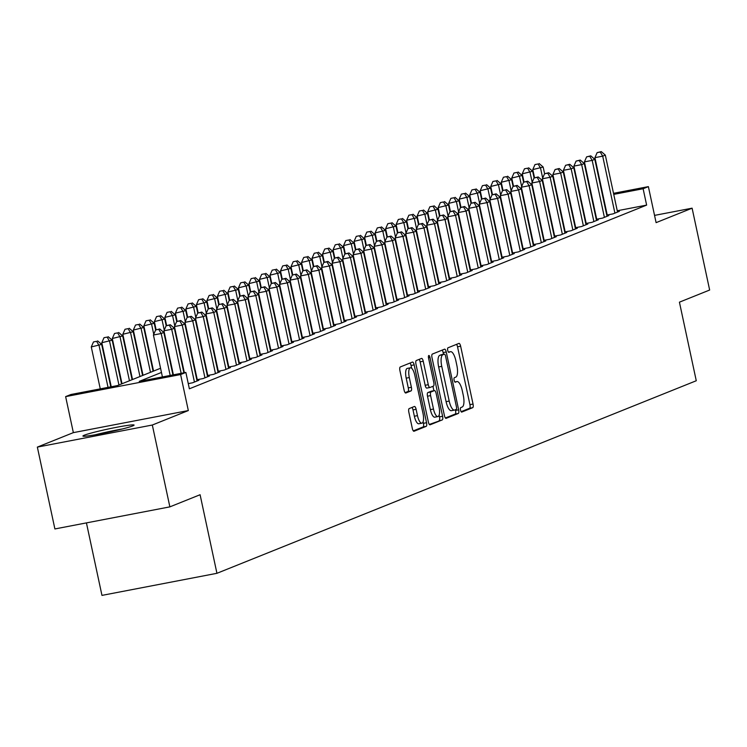 <?xml version="1.0" encoding="UTF-8"?>
<svg xmlns="http://www.w3.org/2000/svg" width="747" height="747" viewBox="0 0 747 747"><rect width="100%" height="100%" fill="white"/><g stroke="black" fill="none" stroke-linecap="round" stroke-linejoin="round"><path stroke-width="1.12" d="M460.525 410.122A2.306 0.766 79.1 0 0 461.683 412.092A2.306 0.766 79.1 0 0 461.73 412.083L472.692 407.675A3.296 1.092 79.1 0 0 473.038 404.052L460.638 346.206A3.296 1.092 79.1 0 0 458.985 343.387A3.296 1.092 79.1 0 0 458.919 343.405L447.957 347.813A2.306 0.766 79.1 0 0 447.714 350.352A2.306 0.766 79.1 0 0 448.872 352.323A2.306 0.766 79.1 0 0 448.919 352.304L450.338 351.734A10.533 3.502 79.1 0 1 450.553 351.678A10.533 3.502 79.1 0 1 455.847 360.698L456.875 365.516A10.533 3.502 79.1 0 1 455.782 377.123L454.363 377.693A2.306 0.766 79.1 0 0 454.12 380.232A2.306 0.766 79.1 0 0 455.278 382.212A2.306 0.766 79.1 0 0 455.325 382.193L456.744 381.624A10.533 3.502 79.1 0 1 456.959 381.558A10.533 3.502 79.1 0 1 462.253 390.578L463.289 395.406A10.533 3.502 79.1 0 1 462.188 407.012L460.768 407.582A2.306 0.766 79.1 0 0 460.525 410.122M132.742 425.911A26.164 1.597 -12.1 0 0 134.087 425.09A26.164 1.597 -12.1 0 0 112.489 428.106A26.164 1.597 -12.1 0 0 84.262 435.221A26.164 1.597 -12.1 0 0 82.917 436.052A26.164 1.597 -12.1 0 0 104.515 433.027A26.164 1.597 -12.1 0 0 132.742 425.911M409.179 408.59A3.296 1.092 79.1 0 0 408.842 412.213L412.316 428.442A3.296 1.092 79.1 0 0 413.969 431.262A3.296 1.092 79.1 0 0 414.034 431.243L426.21 426.35A3.296 1.092 79.1 0 0 426.556 422.727L414.155 364.881A3.296 1.092 79.1 0 0 412.503 362.062A3.296 1.092 79.1 0 0 412.437 362.08L400.261 366.973A3.296 1.092 79.1 0 0 399.916 370.596L404.118 390.205A3.296 1.092 79.1 0 0 405.77 393.015A3.296 1.092 79.1 0 0 405.836 392.997L411.046 390.905A3.296 1.092 79.1 0 0 411.392 387.282L409.309 377.552A8.805 2.923 79.1 0 1 410.411 367.795A8.805 2.923 79.1 0 1 414.828 375.339L422.998 413.418A8.805 2.923 79.1 0 1 421.896 423.175A8.805 2.923 79.1 0 1 417.47 415.64L416.116 409.291A3.296 1.092 79.1 0 0 414.464 406.471A3.296 1.092 79.1 0 0 414.389 406.489L409.179 408.59M169.868 506.868L54.895 528.951L37.35 447.098L152.323 425.024L169.868 506.868L200.093 494.729L216.938 573.304L696.269 380.746L679.425 302.171L709.65 290.032L692.105 208.18L656.099 222.643L648.377 186.629L643.12 188.739L646.631 205.108L189.374 388.804L185.863 372.436L180.606 374.546L65.633 396.62L70.89 394.509L117.503 385.564L160.558 368.262M152.323 425.024L188.328 410.561L180.606 374.546M444.409 415.556A3.296 1.092 79.1 0 0 446.062 418.367A3.296 1.092 79.1 0 0 446.127 418.348L458.303 413.464A3.296 1.092 79.1 0 0 458.649 409.832L446.248 351.986A3.296 1.092 79.1 0 0 444.596 349.166A3.296 1.092 79.1 0 0 444.521 349.185L432.345 354.078A3.296 1.092 79.1 0 0 432.009 357.71L444.409 415.556M442.261 419.907L430.085 424.8A3.296 1.092 79.1 0 1 430.011 424.819A3.296 1.092 79.1 0 1 428.358 421.999L415.958 364.153A3.296 1.092 79.1 0 1 416.303 360.521L421.513 358.429A3.296 1.092 79.1 0 1 421.579 358.411A3.296 1.092 79.1 0 1 423.232 361.231L428.264 384.686A3.296 1.092 79.1 0 0 429.917 387.506A3.296 1.092 79.1 0 0 429.983 387.488L433.437 386.096A3.296 1.092 79.1 0 0 433.783 382.473L428.545 358.046A2.306 0.766 79.1 0 1 428.834 355.497A2.306 0.766 79.1 0 1 429.992 357.468L442.597 416.275A3.296 1.092 79.1 0 1 442.261 419.907L429.357 424.436M692.105 208.18L654.549 215.388M606.76 215.08L613.063 213.866L619.375 211.336L617.452 211.709M596.246 219.301L602.558 218.096L608.861 215.556L606.947 215.93M585.741 223.53L592.044 222.317L598.347 219.786L596.433 220.15M575.227 227.751L581.53 226.537L587.842 224.007L585.919 224.371M564.713 231.972L571.016 230.758L577.328 228.227L575.405 228.601M554.199 236.192L560.511 234.988L566.814 232.448L564.9 232.821M543.695 240.422L549.997 239.208L556.3 236.678L554.386 237.042M533.181 244.642L539.483 243.429L545.796 240.898L543.872 241.262M522.667 248.863L528.969 247.649L535.282 245.119L533.358 245.492M512.153 253.084L518.465 251.879L524.767 249.339L522.853 249.713M501.648 257.313L507.951 256.1L514.253 253.569L512.339 253.933M491.134 261.534L497.437 260.32L503.749 257.79L501.825 258.154M480.62 265.755L486.923 264.541L493.235 262.01L491.311 262.384M470.106 269.975L476.418 268.771L482.721 266.231L480.807 266.604M459.601 274.205L465.904 272.991L472.207 270.461L470.293 270.825M449.087 278.426L455.39 277.212L461.693 274.681L459.778 275.045M438.573 282.646L444.876 281.432L451.188 278.902L449.264 279.266M428.059 286.867L434.371 285.662L440.674 283.122L438.75 283.496M417.554 291.087L423.857 289.883L430.16 287.343L428.246 287.716M407.04 295.317L413.343 294.103L419.646 291.573L417.732 291.937M396.526 299.538L402.829 298.324L409.141 295.793L407.218 296.157M386.012 303.758L392.315 302.554L398.627 300.014L396.704 300.387M375.498 307.979L381.81 306.774L388.113 304.234L386.199 304.608M364.994 312.209L371.296 310.995L377.599 308.464L375.685 308.828M354.48 316.429L360.782 315.215L367.094 312.685L365.171 313.049M343.965 320.65L350.268 319.445L356.58 316.905L354.657 317.279M333.451 324.87L339.764 323.666L346.066 321.126L344.152 321.499M322.947 329.1L329.25 327.886L335.552 325.356L333.638 325.72M312.433 333.321L318.736 332.107L325.048 329.576L323.124 329.941M301.919 337.541L308.222 336.327L314.534 333.797L312.61 334.17M291.405 341.762L297.717 340.557L304.02 338.017L302.105 338.391M280.9 345.992L287.203 344.778L293.506 342.247L291.591 342.612M270.386 350.212L276.689 348.998L283.001 346.468L281.077 346.832M259.872 354.433L266.175 353.219L272.487 350.688L270.563 351.062M249.358 358.653L255.67 357.449L261.973 354.909L260.059 355.283M238.853 362.883L245.156 361.669L251.459 359.139L249.545 359.503M228.339 367.104L234.642 365.89L240.954 363.359L239.031 363.724M217.825 371.324L224.128 370.11L230.44 367.58L228.517 367.954M207.311 375.545L213.623 374.34L219.926 371.801L218.012 372.174M196.806 379.775L203.109 378.561L209.412 376.03L207.498 376.395M188.263 383.613L192.595 382.781L198.907 380.251L196.984 380.615M646.631 205.108L617.255 210.757M86.428 522.891L101.966 595.387L216.938 573.304M188.328 410.561L73.355 432.634L37.35 447.098M73.355 432.634L65.633 396.62M161.455 372.464L139.25 381.381L185.863 372.436M643.12 188.739L613.745 194.379M613.511 193.324L648.377 186.629M461.114 411.681L469.592 408.273A3.296 1.092 79.1 0 0 469.928 404.65L457.528 346.804A3.296 1.092 79.1 0 0 456.538 344.358M443.503 354.302L443.139 352.584A3.296 1.092 79.1 0 0 442.149 350.147M445.399 417.993L455.194 414.053A3.296 1.092 79.1 0 0 455.539 410.43L455.39 409.739M456.202 409.421A2.306 0.766 79.1 0 0 456.445 406.882L445.557 356.104A2.306 0.766 79.1 0 0 444.4 354.125A2.306 0.766 79.1 0 0 444.353 354.143L442.859 354.741A10.533 3.502 79.1 0 0 441.757 366.357L449.199 401.064A10.533 3.502 79.1 0 0 454.493 410.084A10.533 3.502 79.1 0 0 454.708 410.019L456.202 409.421M441.346 354.722A2.306 0.766 79.1 0 0 441.29 354.722A2.306 0.766 79.1 0 0 441.244 354.741L444.353 354.143M454.26 410.103L451.599 410.617A10.533 3.502 79.1 0 1 451.384 410.682A10.533 3.502 79.1 0 1 446.09 401.662L438.657 366.954A10.533 3.502 79.1 0 1 439.75 355.339L441.244 354.741M429.842 387.516L426.882 388.085A3.296 1.092 79.1 0 1 426.808 388.104A3.296 1.092 79.1 0 1 425.155 385.284L420.131 361.828A3.296 1.092 79.1 0 0 419.132 359.382M432.943 386.302L433.886 390.69M439.124 415.136L439.497 416.873L442.597 416.275M433.484 409.029A8.805 2.923 79.1 0 0 437.901 416.574A8.805 2.923 79.1 0 0 439.003 406.816L436.127 393.398A3.296 1.092 79.1 0 0 434.474 390.578A3.296 1.092 79.1 0 0 434.409 390.597L430.954 391.988A3.296 1.092 79.1 0 0 430.608 395.611L433.484 409.029L430.375 409.627A8.805 2.923 79.1 0 0 434.801 417.171L437.901 416.574M431.439 391.167A3.296 1.092 79.1 0 0 431.364 391.176A3.296 1.092 79.1 0 0 431.299 391.195L434.409 390.597M430.375 409.627L427.499 396.209A3.296 1.092 79.1 0 1 427.844 392.586L431.299 391.195M439.152 420.505A3.296 1.092 79.1 0 0 439.497 416.873M421.896 423.175L418.787 423.773A8.805 2.923 79.1 0 1 414.37 416.238L413.007 409.888A3.296 1.092 79.1 0 0 412.017 407.451M410.411 367.795L407.302 368.392A8.805 2.923 79.1 0 0 406.2 378.15L409.309 377.552M405.107 392.642L407.946 391.503A3.296 1.092 79.1 0 0 408.282 387.87L406.2 378.15M411.644 368.252L411.046 365.47A3.296 1.092 79.1 0 0 410.056 363.033M413.306 430.879L423.11 426.948A3.296 1.092 79.1 0 0 423.446 423.316L423.11 421.738M544.61 173.734L543.172 167.039L532.779 169.588L534.535 177.786M538.092 163.976L534.983 164.573L538.092 163.976L540.548 168.094L542.677 178.057M539.147 163.546L543.172 167.039M532.779 169.588L534.983 164.573M614.902 213.128L602.698 156.16L605.322 155.105L617.536 212.073M607.218 214.996L594.929 157.654L602.698 156.16L600.243 152.043L601.288 151.613L597.133 152.631L600.243 152.043M597.133 152.631L594.929 157.654M605.322 155.105L601.288 151.613M98.52 434.203A22.643 1.382 167.9 0 1 104.72 432.737A22.643 1.382 167.9 0 1 119.09 429.786M122.48 428.946A25.996 1.578 -12.1 0 0 104.076 432.672A25.996 1.578 -12.1 0 0 95.093 434.819M534.096 177.954L532.658 171.268L522.265 173.808L524.02 182.007M527.578 168.196L524.469 168.794L527.578 168.196L530.034 172.324L532.172 182.277M528.633 167.776L532.658 171.268M522.265 173.808L524.469 168.794M523.582 182.184L522.153 175.489L511.751 178.038L513.506 186.227M517.064 172.417L513.964 173.015L517.064 172.417L519.52 176.544L521.658 186.498M518.119 171.997L522.153 175.489M511.751 178.038L513.964 173.015M513.077 186.405L511.639 179.71L501.246 182.259L503.002 190.448M506.559 176.637L503.45 177.235L506.559 176.637L509.015 180.765L511.144 190.718M507.605 176.217L511.639 179.71M501.246 182.259L503.45 177.235M512.61 253L500.322 195.658L502.526 190.644L506.681 189.626L502.526 190.644L501.125 183.93L490.732 186.479L492.488 194.678M496.045 180.867L492.936 181.456L496.045 180.867L498.501 184.985L500.63 194.948M497.091 180.438L501.125 183.93M490.732 186.479L492.936 181.456M604.398 217.358L592.184 160.39L594.808 159.335L607.022 216.303M596.704 219.216L584.415 161.875L592.184 160.39L589.728 156.263L590.774 155.843L586.619 156.861L589.728 156.263M586.619 156.861L584.415 161.875M594.808 159.335L590.774 155.843M593.884 221.579L581.67 164.611L584.294 163.556L596.508 220.524M586.19 223.437L573.901 166.105L581.67 164.611L579.214 160.484L580.27 160.063L576.105 161.081L579.214 160.484M576.105 161.081L573.901 166.105M584.294 163.556L580.27 160.063M583.37 225.799L571.156 168.831L573.789 167.776L586.003 224.744M575.685 227.667L563.387 170.325L571.156 168.831L568.7 164.704L569.756 164.284L565.6 165.302L568.7 164.704M565.6 165.302L563.387 170.325M573.789 167.776L569.756 164.284M572.856 230.02L560.642 173.052L563.275 171.997L575.489 228.965M565.171 231.887L552.883 174.546L560.642 173.052L558.196 168.934L559.242 168.505L555.086 169.522L558.196 168.934M555.086 169.522L552.883 174.546M563.275 171.997L559.242 168.505M492.049 194.846L490.611 188.16L480.218 190.7L481.974 198.898M485.531 185.088L482.422 185.686L485.531 185.088L487.987 189.215L490.125 199.169M486.586 184.668L490.611 188.16M480.218 190.7L482.422 185.686M562.351 234.25L550.137 177.282L552.761 176.227L564.975 233.185M554.657 236.108L542.369 178.766L550.137 177.282L547.682 173.155L548.728 172.734L544.572 173.752L547.682 173.155M544.572 173.752L542.369 178.766M552.761 176.227L548.728 172.734M481.535 199.075L480.106 192.381L469.704 194.93L471.46 203.119M475.017 189.308L471.917 189.906L475.017 189.308L477.473 193.436L479.611 203.389M476.072 188.888L480.106 192.381M469.704 194.93L471.917 189.906M551.837 238.47L539.623 181.502L542.247 180.447L554.461 237.415M544.143 240.329L531.855 182.996L539.623 181.502L537.168 177.375L538.223 176.955L534.058 177.973L537.168 177.375M534.058 177.973L531.855 182.996M542.247 180.447L538.223 176.955M471.03 203.296L469.592 196.601L459.2 199.15L460.955 207.339M464.513 193.529L461.403 194.127L464.513 193.529L466.959 197.656L469.097 207.61M465.558 193.109L469.592 196.601M459.2 199.15L461.403 194.127M541.323 242.691L529.109 185.723L531.743 184.668L543.956 241.636M533.638 244.549L521.341 187.217L529.109 185.723L526.654 181.596L527.709 181.176L523.554 182.193L526.654 181.596M523.554 182.193L521.341 187.217M531.743 184.668L527.709 181.176M460.516 207.517L459.078 200.822L448.686 203.371L450.441 211.569M453.999 197.759L450.889 198.347L453.999 197.759L456.454 201.877L458.583 211.84M455.044 197.329L459.078 200.822M448.686 203.371L450.889 198.347M530.809 246.912L518.595 189.943L521.229 188.888L533.442 245.856M523.124 248.779L510.827 191.437L518.595 189.943L516.149 185.826L517.195 185.396L513.04 186.414L516.149 185.826M513.04 186.414L510.827 191.437M521.229 188.888L517.195 185.396M450.002 211.737L448.564 205.051L438.172 207.591L439.927 215.79M443.485 201.979L440.375 202.577L443.485 201.979L445.94 206.107L448.079 216.06M444.54 201.559L448.564 205.051M438.172 207.591L440.375 202.577M520.304 251.141L508.091 194.173L510.715 193.118L522.928 250.077M505.635 190.046L508.091 194.173L500.322 195.658M510.715 193.118L506.681 189.626M449.545 278.332L437.247 221L439.451 215.976L443.615 214.959L439.451 215.976L438.059 209.272L427.657 211.821L429.413 220.01M432.971 206.2L429.87 206.798L432.971 206.2L435.426 210.327L437.565 220.281M434.026 205.78L438.059 209.272M427.657 211.821L429.87 206.798M509.79 255.362L497.577 198.394L500.201 197.339L512.414 254.307M502.096 257.22L489.808 199.888L497.577 198.394L495.121 194.267L496.176 193.846L492.012 194.864L495.121 194.267M492.012 194.864L489.808 199.888M500.201 197.339L496.176 193.846M439.031 282.562L426.733 225.22L428.946 220.197L433.101 219.179L428.946 220.197L427.545 213.493L417.143 216.042L418.908 224.231M422.466 210.421L419.356 211.018L422.466 210.421L424.912 214.548L427.051 224.502M423.512 210L427.545 213.493M417.143 216.042L419.356 211.018M499.276 259.582L487.063 202.614L489.696 201.559L501.909 258.527M491.591 261.441L479.294 204.108L487.063 202.614L484.607 198.487L485.662 198.067L481.498 199.085L484.607 198.487M481.498 199.085L479.294 204.108M489.696 201.559L485.662 198.067M418.469 224.408L417.031 217.713L406.639 220.262L408.394 228.451M411.952 214.641L408.842 215.239L411.952 214.641L414.408 218.768L416.537 228.731M412.998 214.221L417.031 217.713M406.639 220.262L408.842 215.239M488.762 263.803L476.549 206.835L479.182 205.78L491.395 262.748M481.077 265.671L468.78 208.329L476.549 206.835L474.102 202.708L475.148 202.288L470.993 203.305L474.102 202.708M470.993 203.305L468.78 208.329M479.182 205.78L475.148 202.288M478.257 268.024L466.044 211.065L468.668 210L480.881 266.968M470.563 269.891L458.275 212.55L466.044 211.065L463.588 206.938L464.634 206.508L460.479 207.535L463.588 206.938M460.479 207.535L458.275 212.55M468.668 210L464.634 206.508M467.743 272.253L455.53 215.285L458.154 214.23L470.367 271.198M460.049 274.112L447.761 216.779L455.53 215.285L453.074 211.158L454.129 210.738L449.965 211.756L453.074 211.158M449.965 211.756L447.761 216.779M458.154 214.23L454.129 210.738M407.955 228.629L406.517 221.934L396.125 224.483L397.88 232.681M401.438 218.871L398.328 219.469L401.438 218.871L403.894 222.998L406.032 232.952M402.493 218.451L406.517 221.934M396.125 224.483L398.328 219.469M397.441 232.859L396.013 226.164L385.611 228.713L387.366 236.902M390.924 223.092L387.824 223.689L390.924 223.092L393.38 227.219L395.518 237.172M391.979 222.671L396.013 226.164M385.611 228.713L387.824 223.689M386.937 237.079L385.499 230.384L375.097 232.933L376.862 241.122M380.419 227.312L377.31 227.91L380.419 227.312L382.866 231.439L385.004 241.393M381.465 226.892L385.499 230.384M375.097 232.933L377.31 227.91M457.229 276.474L445.016 219.506L447.649 218.451L459.853 275.419M442.56 215.379L445.016 219.506L437.247 221M447.649 218.451L443.615 214.959M376.423 241.3L374.985 234.605L364.592 237.154L366.347 245.343M369.905 231.533L366.796 232.13L369.905 231.533L372.361 235.66L374.49 245.623M370.951 231.112L374.985 234.605M364.592 237.154L366.796 232.13M446.715 280.695L434.502 223.726L437.135 222.671L449.349 279.639M432.046 219.599L434.502 223.726L426.733 225.22M437.135 222.671L433.101 219.179M375.956 307.895L363.668 250.553L365.871 245.539L370.036 244.521L365.871 245.539L364.471 238.825L354.078 241.374L355.833 249.573M359.391 235.763L356.282 236.36L359.391 235.763L361.847 239.89L363.985 249.843M360.446 235.333L364.471 238.825M354.078 241.374L356.282 236.36M436.211 284.915L423.997 227.947L426.621 226.892L438.834 283.86M428.517 286.783L416.228 229.441L423.997 227.947L421.541 223.829L422.587 223.4L418.432 224.427L421.541 223.829M418.432 224.427L416.228 229.441M426.621 226.892L422.587 223.4M355.395 249.741L353.966 243.055L343.564 245.595L345.319 253.793M348.877 239.983L345.768 240.581L348.877 239.983L351.333 244.11L353.471 254.064M349.932 239.563L353.966 243.055M343.564 245.595L345.768 240.581M425.697 289.145L413.483 232.177L416.107 231.122L428.32 288.09M418.003 291.003L405.714 233.662L413.483 232.177L411.027 228.05L412.083 227.63L407.918 228.647L411.027 228.05M407.918 228.647L405.714 233.662M416.107 231.122L412.083 227.63M344.881 253.971L343.452 247.276L333.05 249.825L334.815 258.014M338.372 244.204L335.263 244.801L338.372 244.204L340.819 248.331L342.957 258.285M339.418 243.783L343.452 247.276M333.05 249.825L335.263 244.801M415.183 293.366L402.969 236.397L405.602 235.342L417.806 292.31M407.498 295.224L395.2 237.891L402.969 236.397L400.513 232.27L401.569 231.85L397.404 232.868L400.513 232.27M397.404 232.868L395.2 237.891M405.602 235.342L401.569 231.85M334.376 258.191L332.938 251.496L322.545 254.045L324.301 262.234M327.858 248.424L324.749 249.022L327.858 248.424L330.314 252.551L332.443 262.514M328.904 248.004L332.938 251.496M322.545 254.045L324.749 249.022M404.669 297.586L392.455 240.618L395.088 239.563L407.302 296.531M396.984 299.454L384.686 242.112L392.455 240.618L389.999 236.491L391.055 236.071L386.899 237.088L389.999 236.491M386.899 237.088L384.686 242.112M395.088 239.563L391.055 236.071M323.862 262.412L322.424 255.717L312.031 258.266L313.787 266.464M317.344 252.654L314.235 253.252L317.344 252.654L319.8 256.772L321.929 266.735M318.399 252.225L322.424 255.717M312.031 258.266L314.235 253.252M394.155 301.807L381.95 244.839L384.574 243.783L396.788 300.752M386.47 303.674L374.182 246.333L381.95 244.839L379.495 240.721L380.54 240.291L376.385 241.318L379.495 240.721M376.385 241.318L374.182 246.333M384.574 243.783L380.54 240.291M313.348 266.632L311.919 259.947L301.517 262.486L303.273 270.685M306.83 256.875L303.721 257.472L306.83 256.875L309.286 261.002L311.424 270.956M307.885 256.454L311.919 259.947M301.517 262.486L303.721 257.472M383.65 306.037L371.436 249.068L374.06 248.013L386.274 304.981M368.981 244.941L371.436 249.068L363.668 250.553M374.06 248.013L370.036 244.521M312.89 333.237L300.593 275.895L302.806 270.872L306.961 269.854L302.806 270.872L301.405 264.167L291.003 266.716L292.759 274.905M296.316 261.095L293.216 261.693L296.316 261.095L298.772 265.222L300.91 275.176M297.371 260.675L301.405 264.167M291.003 266.716L293.216 261.693M302.376 337.457L290.088 280.116L292.292 275.092L296.447 274.074L292.292 275.092L290.891 268.388L280.498 270.937L282.254 279.126M285.812 265.316L282.702 265.913L285.812 265.316L288.267 269.443L290.396 279.406M286.857 264.896L290.891 268.388M280.498 270.937L282.702 265.913M281.815 279.303L280.377 272.608L269.984 275.157L271.74 283.356M275.298 269.546L272.188 270.143L275.298 269.546L277.753 273.663L279.882 283.627M276.353 269.116L280.377 272.608M269.984 275.157L272.188 270.143M373.136 310.257L360.922 253.289L363.546 252.234L375.76 309.202M365.451 312.115L353.154 254.783L360.922 253.289L358.467 249.162L359.522 248.742L355.357 249.759L358.467 249.162M355.357 249.759L353.154 254.783M363.546 252.234L359.522 248.742M362.622 314.478L350.408 257.51L353.042 256.454L365.255 313.423M354.937 316.345L342.64 259.004L350.408 257.51L347.953 253.382L349.008 252.962L344.853 253.98L347.953 253.382M344.853 253.98L342.64 259.004M353.042 256.454L349.008 252.962M352.108 318.698L339.904 261.73L342.528 260.675L354.741 317.643M344.423 320.566L332.135 263.224L339.904 261.73L337.448 257.612L338.494 257.183L334.339 258.21L337.448 257.612M334.339 258.21L332.135 263.224M342.528 260.675L338.494 257.183M271.301 283.524L269.872 276.838L259.47 279.378L261.226 287.576M264.783 273.766L261.674 274.364L264.783 273.766L267.239 277.893L269.378 287.847M265.839 273.346L269.872 276.838M259.47 279.378L261.674 274.364M341.603 322.928L329.39 265.96L332.013 264.905L344.227 321.873M333.909 324.786L321.621 267.445L329.39 265.96L326.934 261.833L327.98 261.413L323.825 262.43L326.934 261.833M323.825 262.43L321.621 267.445M332.013 264.905L327.98 261.413M260.787 287.754L259.358 281.059L248.956 283.608L250.712 291.797M254.269 277.987L251.169 278.584L254.269 277.987L256.725 282.114L258.864 292.068M255.325 277.567L259.358 281.059M248.956 283.608L251.169 278.584M331.089 327.149L318.876 270.181L321.499 269.125L333.713 326.094M323.395 329.007L311.107 271.675L318.876 270.181L316.42 266.053L317.475 265.633L313.31 266.651L316.42 266.053M313.31 266.651L311.107 271.675M321.499 269.125L317.475 265.633M250.282 291.974L248.844 285.279L238.452 287.828L240.207 296.017M243.765 282.207L240.655 282.805L243.765 282.207L246.221 286.334L248.349 296.298M244.811 281.787L248.844 285.279M238.452 287.828L240.655 282.805M320.575 331.369L308.362 274.401L310.995 273.346L323.208 330.314M305.906 270.274L308.362 274.401L300.593 275.895M310.995 273.346L306.961 269.854M239.768 296.195L238.33 289.5L227.938 292.049L229.693 300.247M233.251 286.437L230.141 287.025L233.251 286.437L235.707 290.555L237.835 300.518M234.297 286.008L238.33 289.5M227.938 292.049L230.141 287.025M310.061 335.59L297.848 278.622L300.481 277.567L312.694 334.535M295.401 274.504L297.848 278.622L290.088 280.116M300.481 277.567L296.447 274.074M239.301 362.79L227.013 305.458L229.217 300.434L233.381 299.416L229.217 300.434L227.816 293.73L217.424 296.27L219.179 304.468M222.737 290.658L219.627 291.255L222.737 290.658L225.192 294.785L227.331 304.739M223.792 290.238L227.816 293.73M217.424 296.27L219.627 291.255M228.797 367.01L216.499 309.678L218.712 304.655L222.867 303.637L218.712 304.655L217.312 297.95L206.91 300.499L208.665 308.688M212.223 294.878L209.123 295.476L212.223 294.878L214.678 299.005L216.817 308.959M213.278 294.458L217.312 297.95M206.91 300.499L209.123 295.476M208.236 308.866L206.798 302.171L196.405 304.72L198.16 312.909M201.718 299.099L198.609 299.696L201.718 299.099L204.174 303.226L206.303 313.18M202.764 298.679L206.798 302.171M196.405 304.72L198.609 299.696M299.556 339.82L287.343 282.852L289.967 281.796L302.18 338.764M291.862 341.678L279.574 284.336L287.343 282.852L284.887 278.724L285.933 278.304L281.778 279.322L284.887 278.724M281.778 279.322L279.574 284.336M289.967 281.796L285.933 278.304M289.042 344.04L276.829 287.072L279.453 286.017L291.666 342.985M281.348 345.898L269.06 288.566L276.829 287.072L274.373 282.945L275.428 282.525L271.264 283.543L274.373 282.945M271.264 283.543L269.06 288.566M279.453 286.017L275.428 282.525M278.528 348.261L266.315 291.293L268.948 290.238L281.161 347.206M270.844 350.119L258.546 292.787L266.315 291.293L263.859 287.165L264.914 286.745L260.759 287.763L263.859 287.165M260.759 287.763L258.546 292.787M268.948 290.238L264.914 286.745M197.722 313.086L196.284 306.391L185.891 308.941L187.646 317.139M191.204 303.329L188.095 303.917L191.204 303.329L193.66 307.447L195.789 317.41M192.25 302.899L196.284 306.391M185.891 308.941L188.095 303.917M268.014 352.481L255.801 295.513L258.434 294.458L270.647 351.426M260.329 354.349L248.032 297.007L255.801 295.513L253.354 291.395L254.4 290.966L250.245 291.984L253.354 291.395M250.245 291.984L248.032 297.007M258.434 294.458L254.4 290.966M187.208 317.307L185.77 310.621L175.377 313.161L177.132 321.359M180.69 307.549L177.581 308.147L180.69 307.549L183.146 311.676L185.284 321.63M181.745 307.129L185.77 310.621M175.377 313.161L177.581 308.147M257.51 356.711L245.296 299.743L247.92 298.688L260.133 355.647M249.815 358.569L237.527 301.228L245.296 299.743L242.84 295.616L243.886 295.196L239.731 296.214L242.84 295.616M239.731 296.214L237.527 301.228M247.92 298.688L243.886 295.196M176.694 321.537L175.265 314.842L164.863 317.391L166.618 325.58M170.176 311.77L167.076 312.367L170.176 311.77L172.632 315.897L174.77 325.851M171.231 311.35L175.265 314.842M164.863 317.391L167.076 312.367M246.996 360.932L234.782 303.964L237.406 302.908L249.619 359.877M232.326 299.836L234.782 303.964L227.013 305.458M237.406 302.908L233.381 299.416M166.189 325.757L164.751 319.062L154.358 321.612L156.114 329.8M159.671 315.99L156.562 316.588L159.671 315.99L162.118 320.118L164.256 330.071M160.717 315.57L164.751 319.062M154.358 321.612L156.562 316.588M236.482 365.152L224.268 308.184L226.901 307.129L239.115 364.097M221.812 304.057L224.268 308.184L216.499 309.678M226.901 307.129L222.867 303.637M162.416 376.936L153.434 335.011L155.637 329.997L159.793 328.969L155.637 329.997L154.237 323.283L143.844 325.832L153.546 371.082M149.157 320.22L146.048 320.808L149.157 320.22L151.613 324.338L153.742 334.301M150.203 319.791L154.237 323.283M143.844 325.832L146.048 320.808M225.968 369.373L213.754 312.405L216.387 311.35L228.601 368.318M218.283 371.24L205.985 313.899L213.754 312.405L211.308 308.287L212.353 307.857L208.198 308.875L211.308 308.287M208.198 308.875L205.985 313.899M216.387 311.35L212.353 307.857M153.107 371.259L143.723 327.513L133.33 330.053L143.032 375.302M138.643 324.441L135.534 325.038L138.643 324.441L141.099 328.568L150.474 372.314M139.698 324.021L143.723 327.513M133.33 330.053L135.534 325.038M215.463 373.603L203.249 316.635L205.873 315.57L218.087 372.538M207.769 375.461L195.481 318.119L203.249 316.635L200.794 312.507L201.839 312.087L197.684 313.105L200.794 312.507M197.684 313.105L195.481 318.119M205.873 315.57L201.839 312.087M142.593 375.48L133.218 331.733L122.816 334.282L132.518 379.523M128.129 328.661L125.029 329.259L128.129 328.661L130.585 332.788L139.969 376.535M129.184 328.241L133.218 331.733M122.816 334.282L125.029 329.259M204.949 377.823L192.735 320.855L195.359 319.8L207.573 376.768M197.255 379.681L184.967 322.349L192.735 320.855L190.28 316.728L191.335 316.308L187.17 317.326L190.28 316.728M187.17 317.326L184.967 322.349M195.359 319.8L191.335 316.308M132.079 379.7L122.704 335.954L112.302 338.503L122.004 383.753M117.624 332.882L114.515 333.479L117.624 332.882L120.071 337.009L129.455 380.755M118.67 332.462L122.704 335.954M112.302 338.503L114.515 333.479M194.435 382.044L182.221 325.076L184.854 324.021L197.068 380.989M184.35 372.725L174.453 326.57L182.221 325.076L179.766 320.949L180.821 320.528L176.656 321.546L179.766 320.949M176.656 321.546L174.453 326.57M184.854 324.021L180.821 320.528M121.574 383.921L112.19 340.174L101.797 342.724L111.238 386.759M107.11 337.102L104.001 337.7L107.11 337.102L109.566 341.23L118.941 384.976M108.156 336.682L112.19 340.174M101.797 342.724L104.001 337.7M181.148 373.341L171.707 329.296L174.34 328.241L183.893 372.809M173.379 374.826L163.938 330.79L171.707 329.296L169.261 325.169L170.307 324.749L166.151 325.767L169.261 325.169M166.151 325.767L163.938 330.79M174.34 328.241L170.307 324.749M110.78 386.853L101.676 344.395L91.283 346.944L100.266 388.87M96.596 341.332L93.487 341.93L96.596 341.332L99.052 345.459L108.035 387.376M97.652 340.903L101.676 344.395M91.283 346.944L93.487 341.93M170.185 375.442L161.203 333.526L163.826 332.462L172.93 374.919M158.747 329.399L161.203 333.526L153.434 335.011M163.826 332.462L159.793 328.969M454.858 381.988L456.744 381.624M448.443 352.098L450.338 351.734M457.528 346.804L460.638 346.206M469.928 404.65L473.038 404.052M469.592 408.273L472.692 407.675M443.139 352.584L446.248 351.986M455.539 410.43L458.649 409.832M455.194 414.053L458.303 413.464M439.75 355.339L442.859 354.741M438.657 366.954L441.757 366.357M446.09 401.662L449.199 401.064M420.131 361.828L423.232 361.231M425.155 385.284L428.264 384.686M428.489 357.757L429.992 357.468M427.844 392.586L430.954 391.988M427.499 396.209L430.608 395.611M413.007 409.888L416.116 409.291M414.37 416.238L417.47 415.64M408.282 387.87L411.392 387.282M407.946 391.503L411.046 390.905M411.046 365.47L414.155 364.881M423.446 423.316L426.556 422.727M423.11 426.948L426.21 426.35M454.839 381.969L456.959 381.558M448.433 352.08L450.553 351.678M441.29 354.722L444.4 354.125M451.384 410.682L454.493 410.084M426.808 388.104L429.917 387.506M431.364 391.176L434.474 390.578"/></g></svg>
